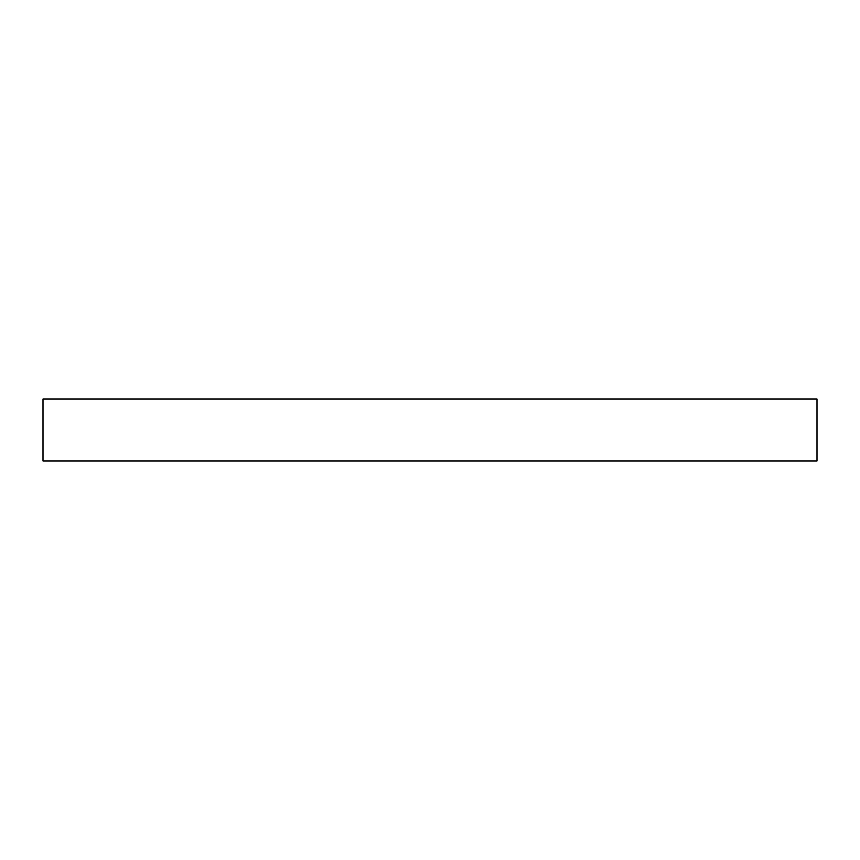 <?xml version="1.0" encoding="UTF-8"?>
<svg xmlns="http://www.w3.org/2000/svg" width="860" height="860" viewBox="0 0 860 860"><rect width="100%" height="100%" fill="white"/><g stroke="black" fill="none" stroke-linecap="round" stroke-linejoin="round"><path stroke-width="1.29" d="M43 399.04L43 460.96L817 460.96L817 399.04L43 399.04L817 399.04L817 460.96L43 460.96L43 399.04"/></g></svg>

